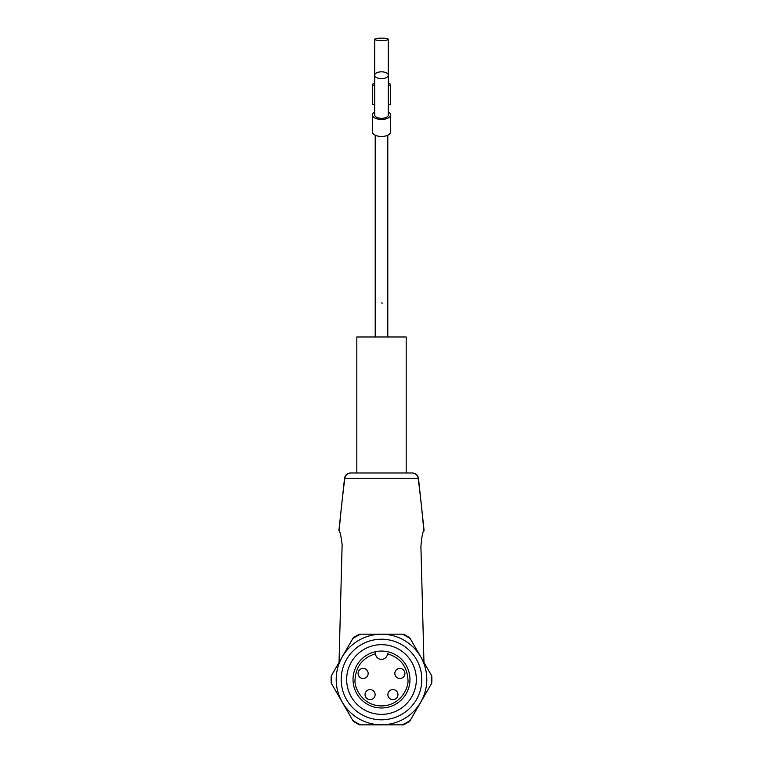 <?xml version="1.0" encoding="UTF-8"?>
<svg xmlns="http://www.w3.org/2000/svg" width="763" height="763" viewBox="0 0 763 763"><rect width="100%" height="100%" fill="white"/><g stroke="black" fill="none" stroke-linecap="round" stroke-linejoin="round"><path stroke-width="1.14" d="M339.154 531.077A32.237 32.237 0 0 0 338.906 530.533L344.533 478.248C345.219 474.996 347.222 473.241 350.532 472.984C347.365 473.375 345.467 475.13 344.838 478.248A1208.954 1208.954 0 0 0 339.154 531.077C340.002 531.191 340.994 535.702 342.129 544.601L339.049 662.37M412.363 472.984L412.468 472.984C415.778 473.241 417.781 474.996 418.467 478.248L424.094 530.533A32.237 32.237 0 0 0 423.846 531.077A1208.954 1208.954 0 0 0 418.162 478.248C417.533 475.13 415.635 473.375 412.468 472.984L350.532 472.984M423.951 662.37L420.909 546.327C421.786 536.418 422.759 531.325 423.846 531.077M406.183 472.984L406.183 336.979L356.817 336.979L356.817 472.984M381.5 302.901L382.225 303.13M372.43 114.927L372.43 131.942A9.07 4.53 0 0 0 381.5 136.472A9.07 4.53 0 0 0 390.57 131.942L390.57 114.927A9.07 4.53 180 0 1 381.5 119.467A9.07 4.53 180 0 1 372.43 114.927A9.07 4.53 180 0 1 374.7 111.932L374.7 104.865A9.07 1.574 0 0 1 372.43 103.825L372.43 84.474A9.07 1.574 180 0 1 374.7 83.434M388.3 83.434A9.07 1.574 180 0 1 390.57 84.474L390.57 103.825A9.07 1.574 0 0 1 388.3 104.865L388.3 111.932A9.07 4.53 180 0 1 390.57 114.927M374.7 75.232L374.7 114.927A6.8 3.405 0 0 0 381.5 118.332A6.8 3.405 0 0 0 388.3 114.927L388.3 75.232A6.8 3.405 180 0 1 381.5 78.627A6.8 3.405 180 0 1 374.7 75.232A6.8 3.405 180 0 1 381.5 71.827A6.8 3.405 180 0 1 388.3 75.232M390.57 84.474A9.07 1.574 180 0 1 388.3 85.513M374.7 85.513A9.07 1.574 180 0 1 372.43 84.474M381.5 38.15A6.8 1.183 180 0 1 388.3 39.333A6.8 1.183 180 0 1 381.5 40.515A6.8 1.183 180 0 1 374.7 39.333A6.8 1.183 180 0 1 381.5 38.15M331.953 684.373L331.256 683.171A50.377 50.377 0 0 1 331.256 675.865L353.221 637.83A50.377 50.377 0 0 1 359.545 634.177L402.063 634.177M431.047 684.373L409.779 721.197A50.377 50.377 0 0 1 403.455 724.85L359.545 724.85A50.377 50.377 0 0 1 353.221 721.197L331.256 683.171M426.803 679.518A45.303 45.303 0 0 1 381.5 724.812A45.303 45.303 0 0 1 336.197 679.518A45.303 45.303 0 0 1 381.5 634.215A45.303 45.303 0 0 1 426.803 679.518M431.047 674.654L410.332 638.784A49.9 49.9 0 0 0 402.349 634.177M360.937 634.177L359.545 634.177M331.953 674.654L331.256 675.865M352.525 719.995L353.221 721.197M402.063 724.85L403.455 724.85A50.377 50.377 0 0 0 409.779 721.197M431.744 683.171A50.377 50.377 0 0 0 431.744 675.865A50.377 50.377 0 0 1 431.877 679.518M409.779 637.83A50.377 50.377 0 0 0 403.455 634.177M341.204 679.518A40.296 40.296 0 0 0 381.5 719.814A40.296 40.296 0 0 0 421.796 679.518A40.296 40.296 0 0 0 381.5 639.213A40.296 40.296 0 0 0 341.204 679.518M416.34 679.518A34.84 34.84 0 0 0 381.5 644.668A34.84 34.84 0 0 0 346.66 679.518A34.84 34.84 0 0 0 381.5 714.359A34.84 34.84 0 0 0 416.34 679.518M409.96 679.518A28.46 28.46 0 0 1 381.5 707.978A28.46 28.46 0 0 1 375.453 651.707L375.453 653.319L375.453 651.707A28.46 28.46 0 0 1 409.96 679.518A28.46 28.46 0 0 1 381.5 707.978A28.46 28.46 0 0 1 375.453 651.707M387.528 653.767C400.213 657.687 407.022 666.271 407.947 679.518C409.006 687.253 401.071 705.603 381.5 705.956C361.929 705.603 353.994 687.253 355.053 679.518C355.978 666.271 362.787 657.687 375.472 653.767L375.453 653.319A6.047 6.047 0 0 0 381.5 659.366A6.047 6.047 0 0 0 387.528 653.767L387.547 653.319M365.048 694.626A5.036 5.036 0 0 0 370.084 699.661A5.036 5.036 0 0 0 375.119 694.626A5.036 5.036 0 0 0 370.084 689.59A5.036 5.036 0 0 0 365.048 694.626M394.843 673.462A5.036 5.036 0 0 0 399.879 678.498A5.036 5.036 0 0 0 404.915 673.462A5.036 5.036 0 0 0 399.879 668.426A5.036 5.036 0 0 0 394.843 673.462M387.881 694.626A5.036 5.036 0 0 0 392.916 699.661A5.036 5.036 0 0 0 397.952 694.626A5.036 5.036 0 0 0 392.916 689.59A5.036 5.036 0 0 0 387.881 694.626M358.085 673.462A5.036 5.036 0 0 0 363.121 678.498A5.036 5.036 0 0 0 368.157 673.462A5.036 5.036 0 0 0 363.121 668.426A5.036 5.036 0 0 0 358.085 673.462M418.162 478.248L344.838 478.248M331.81 674.902A49.9 49.9 0 0 0 331.81 684.125M352.668 720.243A49.9 49.9 0 0 0 360.651 724.85M410.332 720.243A49.9 49.9 0 0 1 402.349 724.85M431.19 684.125A49.9 49.9 0 0 0 431.19 674.902M360.651 634.177A49.9 49.9 0 0 0 352.668 638.784M387.795 135.204L387.795 336.979L387.795 135.204M375.205 135.204L375.205 336.979M388.3 39.333L388.3 84.474M374.7 39.333L374.7 84.474"/></g></svg>
